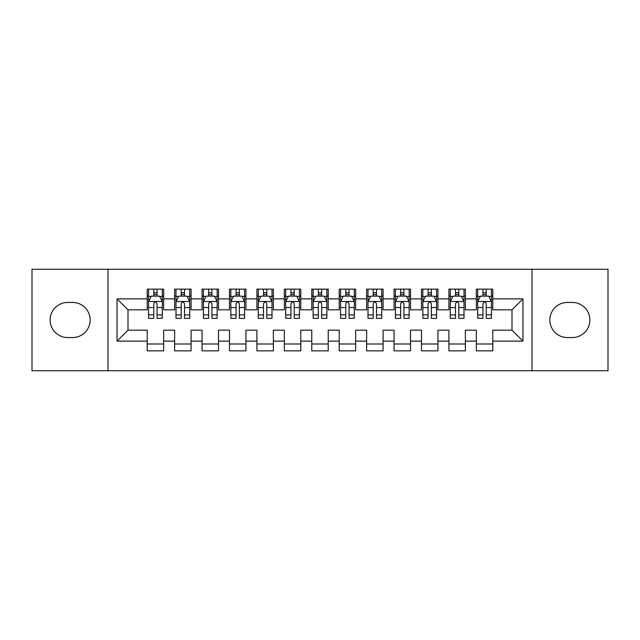 <?xml version="1.0" encoding="UTF-8"?>
<svg xmlns="http://www.w3.org/2000/svg" width="640" height="640" viewBox="0 0 640 640"><rect width="100%" height="100%" fill="white"/><g stroke="black" fill="none" stroke-linecap="round" stroke-linejoin="round"><path stroke-width="0.96" d="M532.024 370.744L608 370.744L608 269.256L532.024 269.256L532.024 370.744L107.976 370.744L107.976 269.256L32 269.256L32 370.744L107.976 370.744M532.024 269.256L107.976 269.256M117.032 341.12L117.032 298.88L147.2 298.88L147.2 309.848L128 309.848L128 330.152L117.032 341.12L147.2 341.12L147.2 350.856L163.656 350.856L163.656 341.12L174.632 341.12L174.632 350.856L191.088 350.856L191.088 341.12L202.056 341.12L202.056 350.856L218.512 350.856L218.512 341.12L229.488 341.12L229.488 350.856L245.944 350.856L245.944 341.12L256.912 341.12L256.912 350.856L273.368 350.856L273.368 341.12L284.344 341.12L284.344 350.856L300.8 350.856L300.8 341.12L311.768 341.12L311.768 350.856L328.232 350.856L328.232 341.12L339.2 341.12L339.2 350.856L355.656 350.856L355.656 341.12L366.632 341.12L366.632 350.856L383.088 350.856L383.088 341.12L394.056 341.12L394.056 350.856L410.512 350.856L410.512 341.12L421.488 341.12L421.488 350.856L437.944 350.856L437.944 341.12L448.912 341.12L448.912 350.856L465.368 350.856L465.368 341.12L476.344 341.12L476.344 350.856L492.8 350.856L492.8 330.152L512 330.152L512 309.848L492.8 309.848L492.8 298.88L522.968 298.88L522.968 341.12L492.8 341.12M492.8 298.88L492.8 289.144L476.344 289.144L476.344 298.88L465.368 298.88L465.368 289.144L448.912 289.144L448.912 298.88L437.944 298.88L437.944 289.144L421.488 289.144L421.488 298.88L410.512 298.88L410.512 289.144L394.056 289.144L394.056 298.88L383.088 298.88L383.088 289.144L366.632 289.144L366.632 298.88L355.656 298.88L355.656 289.144L339.2 289.144L339.2 298.88L328.232 298.88L328.232 289.144L311.768 289.144L311.768 298.88L300.8 298.88L300.8 289.144L284.344 289.144L284.344 298.88L273.368 298.88L273.368 289.144L256.912 289.144L256.912 298.88L245.944 298.88L245.944 289.144L229.488 289.144L229.488 298.88L218.512 298.88L218.512 289.144L202.056 289.144L202.056 298.88L191.088 298.88L191.088 289.144L174.632 289.144L174.632 298.88L163.656 298.88L163.656 289.144L147.2 289.144L147.2 298.88M465.368 341.12L465.368 330.152L476.344 330.152L476.344 341.12M522.968 298.88L512 309.848M437.944 341.12L437.944 330.152L448.912 330.152L448.912 341.12M476.344 298.88L476.344 309.848L465.368 309.848L465.368 298.88M410.512 341.12L410.512 330.152L421.488 330.152L421.488 341.12M448.912 298.88L448.912 309.848L437.944 309.848L437.944 298.88M383.088 341.12L383.088 330.152L394.056 330.152L394.056 341.12M421.488 298.88L421.488 309.848L410.512 309.848L410.512 298.88M355.656 341.12L355.656 330.152L366.632 330.152L366.632 341.12M394.056 298.88L394.056 309.848L383.088 309.848L383.088 298.88M328.232 341.12L328.232 330.152L339.2 330.152L339.2 341.12M366.632 298.88L366.632 309.848L355.656 309.848L355.656 298.88M300.8 341.12L300.8 330.152L311.768 330.152L311.768 341.12M339.2 298.88L339.2 309.848L328.232 309.848L328.232 298.88M273.368 341.12L273.368 330.152L284.344 330.152L284.344 341.12M311.768 298.88L311.768 309.848L300.8 309.848L300.8 298.88M245.944 341.12L245.944 330.152L256.912 330.152L256.912 341.12M284.344 298.88L284.344 309.848L273.368 309.848L273.368 298.88M218.512 341.12L218.512 330.152L229.488 330.152L229.488 341.12M256.912 298.88L256.912 309.848L245.944 309.848L245.944 298.88M191.088 341.12L191.088 330.152L202.056 330.152L202.056 341.12M229.488 298.88L229.488 309.848L218.512 309.848L218.512 298.88M163.656 341.12L163.656 330.152L174.632 330.152L174.632 341.12M202.056 298.88L202.056 309.848L191.088 309.848L191.088 298.88M128 330.152L147.2 330.152L147.2 341.12M174.632 298.88L174.632 309.848L163.656 309.848L163.656 298.88M476.344 296L477.712 296M491.432 296L492.8 296M448.912 296L450.288 296M464 296L465.368 296M421.488 296L422.856 296M436.568 296L437.944 296M394.056 296L395.432 296M409.144 296L410.512 296M366.632 296L368 296M381.712 296L383.088 296M339.2 296L340.568 296M354.288 296L355.656 296M311.768 296L313.144 296M326.856 296L328.232 296M284.344 296L285.712 296M299.432 296L300.8 296M256.912 296L258.288 296M272 296L273.368 296M229.488 296L230.856 296M244.568 296L245.944 296M202.056 296L203.432 296M217.144 296L218.512 296M174.632 296L176 296M189.712 296L191.088 296M147.2 296L148.568 296M162.288 296L163.656 296M147.2 344L163.656 344M174.632 344L191.088 344M202.056 344L218.512 344M229.488 344L245.944 344M256.912 344L273.368 344M284.344 344L300.8 344M311.768 344L328.232 344M339.2 344L355.656 344M366.632 344L383.088 344M394.056 344L410.512 344M421.488 344L437.944 344M448.912 344L465.368 344M476.344 344L492.8 344M117.032 298.88L128 309.848M512 330.152L522.968 341.12M67.656 302.448A17.552 17.552 0 0 0 50.104 320A17.552 17.552 0 0 0 67.656 337.552L72.592 337.552A17.552 17.552 0 0 0 90.152 320A17.552 17.552 0 0 0 72.592 302.448L67.656 302.448M572.344 337.552A17.552 17.552 0 0 0 589.896 320A17.552 17.552 0 0 0 572.344 302.448L567.408 302.448A17.552 17.552 0 0 0 549.848 320A17.552 17.552 0 0 0 567.408 337.552L572.344 337.552M157.072 292.712L153.784 292.712M162.288 314.912L157.072 314.912L157.072 318.352L162.288 318.352L162.288 301.624L159.544 296.136L151.312 296.136L148.568 301.624L148.568 318.352L153.784 318.352L153.784 314.912L148.568 314.912M148.568 301.624L148.568 289.144M162.288 301.624L162.288 289.144M153.784 296.136L153.784 289.144M157.072 289.144L157.072 296.136M157.072 314.912L157.072 303.68C155.976 301.568 154.88 301.568 153.784 303.68L153.784 314.912M157.072 296L153.784 296M184.504 292.712L181.208 292.712M189.712 314.912L184.504 314.912L184.504 318.352L189.712 318.352L189.712 301.624L186.968 296.136L178.744 296.136L176 301.624L176 318.352L181.208 318.352L181.208 314.912L176 314.912M176 301.624L176 289.144M189.712 301.624L189.712 289.144M181.208 296.136L181.208 289.144M184.504 289.144L184.504 296.136M184.504 314.912L184.504 303.68C183.408 301.568 182.312 301.568 181.208 303.68L181.208 314.912M184.504 296L181.208 296M211.928 292.712L208.64 292.712M217.144 314.912L211.928 314.912L211.928 318.352L217.144 318.352L217.144 301.624L214.4 296.136L206.168 296.136L203.432 301.624L203.432 318.352L208.64 318.352L208.64 314.912L203.432 314.912M203.432 301.624L203.432 289.144M217.144 301.624L217.144 289.144M208.64 296.136L208.64 289.144M211.928 289.144L211.928 296.136M211.928 314.912L211.928 303.68C210.832 301.568 209.736 301.568 208.64 303.68L208.64 314.912M211.928 296L208.64 296M239.36 292.712L236.072 292.712M244.568 314.912L239.36 314.912L239.36 318.352L244.568 318.352L244.568 301.624L241.832 296.136L233.6 296.136L230.856 301.624L230.856 318.352L236.072 318.352L236.072 314.912L230.856 314.912M230.856 301.624L230.856 289.144M244.568 301.624L244.568 289.144M236.072 296.136L236.072 289.144M239.36 289.144L239.36 296.136M239.36 314.912L239.36 303.68C238.264 301.568 237.168 301.568 236.072 303.68L236.072 314.912M239.36 296L236.072 296M266.792 292.712L263.496 292.712M272 314.912L266.792 314.912L266.792 318.352L272 318.352L272 301.624L269.256 296.136L261.032 296.136L258.288 301.624L258.288 318.352L263.496 318.352L263.496 314.912L258.288 314.912M258.288 301.624L258.288 289.144M272 301.624L272 289.144M263.496 296.136L263.496 289.144M266.792 289.144L266.792 296.136M266.792 314.912L266.792 303.68C265.696 301.568 264.592 301.568 263.496 303.68L263.496 314.912M266.792 296L263.496 296M294.216 292.712L290.928 292.712M299.432 314.912L294.216 314.912L294.216 318.352L299.432 318.352L299.432 301.624L296.688 296.136L288.456 296.136L285.712 301.624L285.712 318.352L290.928 318.352L290.928 314.912L285.712 314.912M285.712 301.624L285.712 289.144M299.432 301.624L299.432 289.144M290.928 296.136L290.928 289.144M294.216 289.144L294.216 296.136M294.216 314.912L294.216 303.68C293.12 301.568 292.024 301.568 290.928 303.68L290.928 314.912M294.216 296L290.928 296M321.648 292.712L318.352 292.712M326.856 314.912L321.648 314.912L321.648 318.352L326.856 318.352L326.856 301.624L324.112 296.136L315.888 296.136L313.144 301.624L313.144 318.352L318.352 318.352L318.352 314.912L313.144 314.912M313.144 301.624L313.144 289.144M326.856 301.624L326.856 289.144M318.352 296.136L318.352 289.144M321.648 289.144L321.648 296.136M321.648 314.912L321.648 303.68C320.552 301.568 319.456 301.568 318.352 303.68L318.352 314.912M321.648 296L318.352 296M349.072 292.712L345.784 292.712M354.288 314.912L349.072 314.912L349.072 318.352L354.288 318.352L354.288 301.624L351.544 296.136L343.312 296.136L340.568 301.624L340.568 318.352L345.784 318.352L345.784 314.912L340.568 314.912M340.568 301.624L340.568 289.144M354.288 301.624L354.288 289.144M345.784 296.136L345.784 289.144M349.072 289.144L349.072 296.136M349.072 314.912L349.072 303.68C347.976 301.568 346.88 301.568 345.784 303.68L345.784 314.912M349.072 296L345.784 296M376.504 292.712L373.208 292.712M381.712 314.912L376.504 314.912L376.504 318.352L381.712 318.352L381.712 301.624L378.968 296.136L370.744 296.136L368 301.624L368 318.352L373.208 318.352L373.208 314.912L368 314.912M368 301.624L368 289.144M381.712 301.624L381.712 289.144M373.208 296.136L373.208 289.144M376.504 289.144L376.504 296.136M376.504 314.912L376.504 303.68C375.408 301.568 374.312 301.568 373.208 303.68L373.208 314.912M376.504 296L373.208 296M403.928 292.712L400.64 292.712M409.144 314.912L403.928 314.912L403.928 318.352L409.144 318.352L409.144 301.624L406.4 296.136L398.168 296.136L395.432 301.624L395.432 318.352L400.64 318.352L400.64 314.912L395.432 314.912M395.432 301.624L395.432 289.144M409.144 301.624L409.144 289.144M400.64 296.136L400.64 289.144M403.928 289.144L403.928 296.136M403.928 314.912L403.928 303.68C402.832 301.568 401.736 301.568 400.64 303.68L400.64 314.912M403.928 296L400.64 296M431.36 292.712L428.072 292.712M436.568 314.912L431.36 314.912L431.36 318.352L436.568 318.352L436.568 301.624L433.832 296.136L425.6 296.136L422.856 301.624L422.856 318.352L428.072 318.352L428.072 314.912L422.856 314.912M422.856 301.624L422.856 289.144M436.568 301.624L436.568 289.144M428.072 296.136L428.072 289.144M431.36 289.144L431.36 296.136M431.36 314.912L431.36 303.68C430.264 301.568 429.168 301.568 428.072 303.68L428.072 314.912M431.36 296L428.072 296M458.792 292.712L455.496 292.712M464 314.912L458.792 314.912L458.792 318.352L464 318.352L464 301.624L461.256 296.136L453.032 296.136L450.288 301.624L450.288 318.352L455.496 318.352L455.496 314.912L450.288 314.912M450.288 301.624L450.288 289.144M464 301.624L464 289.144M455.496 296.136L455.496 289.144M458.792 289.144L458.792 296.136M458.792 314.912L458.792 303.68C457.696 301.568 456.592 301.568 455.496 303.68L455.496 314.912M458.792 296L455.496 296M486.216 292.712L482.928 292.712M491.432 314.912L486.216 314.912L486.216 318.352L491.432 318.352L491.432 301.624L488.688 296.136L480.456 296.136L477.712 301.624L477.712 318.352L482.928 318.352L482.928 314.912L477.712 314.912M477.712 301.624L477.712 289.144M491.432 301.624L491.432 289.144M482.928 296.136L482.928 289.144M486.216 289.144L486.216 296.136M486.216 314.912L486.216 303.68C485.12 301.568 484.024 301.568 482.928 303.68L482.928 314.912M486.216 296L482.928 296M162.216 301.488L148.64 301.488M148.568 296.464L151.152 296.464M159.704 296.464L162.288 296.464M153.784 307.56L148.568 307.56M162.288 307.56L157.072 307.56M157.072 294.456L153.784 294.456M189.648 301.488L176.072 301.488M176 296.464L178.576 296.464M187.136 296.464L189.712 296.464M181.208 307.56L176 307.56M189.712 307.56L184.504 307.56M184.504 294.456L181.208 294.456M217.072 301.488L203.496 301.488M203.432 296.464L206.008 296.464M214.568 296.464L217.144 296.464M208.64 307.56L203.432 307.56M217.144 307.56L211.928 307.56M211.928 294.456L208.64 294.456M244.504 301.488L230.928 301.488M230.856 296.464L233.432 296.464M241.992 296.464L244.568 296.464M236.072 307.56L230.856 307.56M244.568 307.56L239.36 307.56M239.36 294.456L236.072 294.456M271.928 301.488L258.352 301.488M258.288 296.464L260.864 296.464M269.424 296.464L272 296.464M263.496 307.56L258.288 307.56M272 307.56L266.792 307.56M266.792 294.456L263.496 294.456M299.36 301.488L285.784 301.488M285.712 296.464L288.296 296.464M296.848 296.464L299.432 296.464M290.928 307.56L285.712 307.56M299.432 307.56L294.216 307.56M294.216 294.456L290.928 294.456M326.792 301.488L313.208 301.488M313.144 296.464L315.72 296.464M324.28 296.464L326.856 296.464M318.352 307.56L313.144 307.56M326.856 307.56L321.648 307.56M321.648 294.456L318.352 294.456M354.216 301.488L340.64 301.488M340.568 296.464L343.152 296.464M351.704 296.464L354.288 296.464M345.784 307.56L340.568 307.56M354.288 307.56L349.072 307.56M349.072 294.456L345.784 294.456M381.648 301.488L368.072 301.488M368 296.464L370.576 296.464M379.136 296.464L381.712 296.464M373.208 307.56L368 307.56M381.712 307.56L376.504 307.56M376.504 294.456L373.208 294.456M409.072 301.488L395.496 301.488M395.432 296.464L398.008 296.464M406.568 296.464L409.144 296.464M400.64 307.56L395.432 307.56M409.144 307.56L403.928 307.56M403.928 294.456L400.64 294.456M436.504 301.488L422.928 301.488M422.856 296.464L425.432 296.464M433.992 296.464L436.568 296.464M428.072 307.56L422.856 307.56M436.568 307.56L431.36 307.56M431.36 294.456L428.072 294.456M463.928 301.488L450.352 301.488M450.288 296.464L452.864 296.464M461.424 296.464L464 296.464M455.496 307.56L450.288 307.56M464 307.56L458.792 307.56M458.792 294.456L455.496 294.456M491.36 301.488L477.784 301.488M477.712 296.464L480.296 296.464M488.848 296.464L491.432 296.464M482.928 307.56L477.712 307.56M491.432 307.56L486.216 307.56M486.216 294.456L482.928 294.456"/></g></svg>
